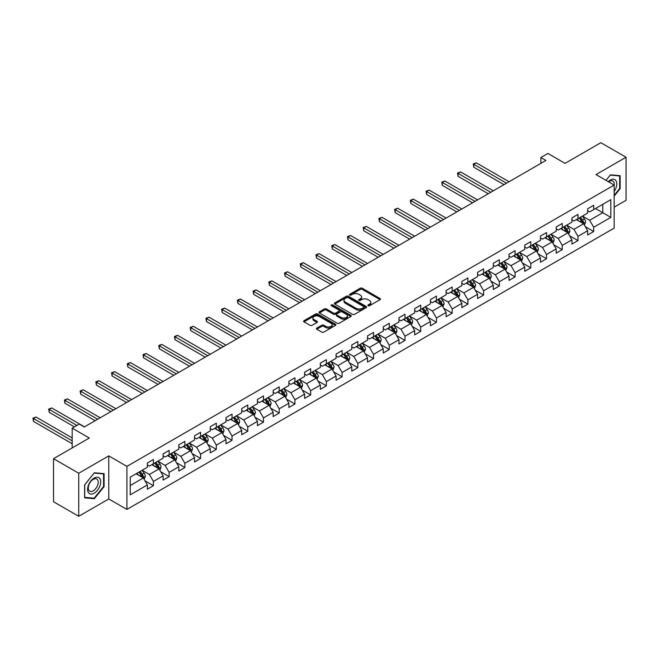 <?xml version="1.0" encoding="UTF-8"?>
<svg xmlns="http://www.w3.org/2000/svg" width="659" height="659" viewBox="0 0 659 659"><rect width="100%" height="100%" fill="white"/><g stroke="black" fill="none" stroke-linecap="round" stroke-linejoin="round"><path stroke-width="0.99" d="M368.142 305.718A0.98 0.568 0 0 0 369.526 305.718L380.037 299.647A1.4 0.807 0 0 0 380.449 299.079A1.4 0.807 0 0 0 380.037 298.502L362.228 288.222A1.4 0.807 0 0 0 360.251 288.222L349.74 294.293A0.98 0.568 0 0 0 349.451 294.688A0.98 0.568 0 0 0 349.74 295.092A0.98 0.568 0 0 0 351.123 295.092L352.483 294.309A4.481 2.587 0 0 1 358.817 294.309L360.3 295.166A4.481 2.587 0 0 1 361.61 296.987A4.481 2.587 0 0 1 360.3 298.815L358.941 299.606A0.98 0.568 0 0 0 358.653 300.002A0.98 0.568 0 0 0 358.941 300.405A0.98 0.568 0 0 0 360.325 300.405L361.684 299.614A4.481 2.587 0 0 1 368.019 299.614L369.501 300.471A4.481 2.587 0 0 1 370.811 302.3A4.481 2.587 0 0 1 369.501 304.128L368.142 304.919A0.98 0.568 0 0 0 367.854 305.315A0.98 0.568 0 0 0 368.142 305.718L368.142 304.919M316.822 328.091A1.4 0.807 0 0 0 316.411 328.66A1.4 0.807 0 0 0 316.822 329.236L321.814 332.12A1.4 0.807 0 0 0 323.791 332.12L335.472 325.381A1.4 0.807 0 0 0 335.876 324.805A1.4 0.807 0 0 0 335.472 324.236L317.663 313.956A1.4 0.807 0 0 0 315.677 313.956L304.005 320.694A1.4 0.807 0 0 0 303.593 321.262A1.4 0.807 0 0 0 304.005 321.839L310.043 325.324A1.4 0.807 0 0 0 312.02 325.324L317.02 322.44A1.4 0.807 0 0 0 317.424 321.864A1.4 0.807 0 0 0 317.02 321.295L314.022 319.566A3.74 2.158 0 0 1 312.926 318.042A3.74 2.158 0 0 1 315.241 316.04A3.74 2.158 0 0 1 319.318 316.509L331.04 323.281A3.74 2.158 0 0 1 332.136 324.805A3.74 2.158 0 0 1 329.829 326.806A3.74 2.158 0 0 1 325.752 326.337L323.791 325.208A1.4 0.807 0 0 0 321.814 325.208L316.822 328.091L316.822 329.236M614.155 207.173L626.05 200.311L626.05 157.246L600.851 142.698L565.068 163.358L547.934 153.465L540.874 157.534L545.916 160.45L84.278 426.974L79.237 424.066L72.177 428.136L72.177 447.922M78.734 473.236L78.734 516.302L108.768 498.962L108.768 455.896L78.734 473.236L53.536 458.689L89.311 438.029L72.177 428.136M108.768 455.896L126.915 466.374L614.155 185.064L614.155 228.129L126.915 509.432L126.915 466.374M626.05 157.246L596.016 174.586L614.155 185.064M352.581 314.351A1.4 0.807 0 0 0 354.567 314.351L366.239 307.613A1.4 0.807 0 0 0 366.651 307.045A1.4 0.807 0 0 0 366.239 306.476L348.43 296.188A1.4 0.807 0 0 0 346.453 296.188L334.78 302.934A1.4 0.807 0 0 0 334.368 303.502A1.4 0.807 0 0 0 334.78 304.071L352.581 314.351M331.757 305.924A0.98 0.568 0 0 1 332.746 306.064L332.746 304.903L350.852 315.356A1.4 0.807 0 0 1 351.263 315.925A1.4 0.807 0 0 1 350.852 316.493L339.179 323.239A1.4 0.807 0 0 1 337.202 323.239L319.393 312.959L319.393 311.814A1.4 0.807 0 0 0 318.981 312.382A1.4 0.807 0 0 0 319.393 312.959M319.393 311.814L324.385 308.931A1.4 0.807 0 0 1 326.37 308.931L333.586 313.099A1.4 0.807 0 0 0 335.571 313.099L338.883 311.188A1.4 0.807 0 0 0 339.294 310.611A1.4 0.807 0 0 0 338.883 310.043L331.362 305.702A0.98 0.568 0 0 1 331.073 305.298A0.98 0.568 0 0 1 331.683 304.779A0.98 0.568 0 0 1 332.746 304.903M78.734 516.302L53.536 501.754L53.536 458.689M145.005 480.831L153.423 485.691L153.423 481.441L163.094 475.856L163.094 480.106L169.141 476.614L169.141 472.363L178.82 466.778L178.82 471.028L184.866 467.536L184.866 463.285L194.545 457.7L194.545 461.951L200.591 458.458L200.591 454.208L210.27 448.622L210.27 452.873L216.317 449.38L216.317 445.13L225.996 439.545L225.996 443.795L232.042 440.303L232.042 436.052L241.721 430.467L241.721 434.718L247.768 431.225L247.768 426.974L257.438 421.389L257.438 425.64L263.493 422.147L263.493 417.897L273.164 412.312L273.164 416.554L279.21 413.069L279.21 408.819L288.889 403.234L288.889 407.476L294.935 403.992L294.935 399.741L304.615 394.156L304.615 398.398L310.661 394.906L310.661 390.663L320.34 385.078L320.34 389.321L326.386 385.828L326.386 381.586L336.065 376.001L336.065 380.243L342.112 376.75L342.112 372.508L351.782 366.915L351.782 371.165L357.837 367.673L357.837 363.43L367.508 357.837L367.508 362.088L373.554 358.595L373.554 354.353L383.233 348.759L383.233 353.01L389.28 349.517L389.28 345.267L398.959 339.682L398.959 343.932L405.005 340.439L405.005 336.189L414.684 330.604L414.684 334.854L420.73 331.362L420.73 327.111L430.409 321.526L430.409 325.777L436.456 322.284L436.456 318.033L446.127 312.448L446.127 316.699L452.181 313.206L452.181 308.956L461.852 303.371L461.852 307.621L467.898 304.128L467.898 299.878L477.577 294.293L477.577 298.543L483.624 295.051L483.624 290.8L493.303 285.215L493.303 289.466L499.349 285.973L499.349 281.722L509.028 276.137L509.028 280.388L515.074 276.895L515.074 272.645L524.753 267.06L524.753 271.31L530.8 267.818L530.8 263.567L540.479 257.982L540.479 262.224L546.525 258.74L546.525 254.489L556.196 248.904L556.196 253.147L562.251 249.662L562.251 245.412L571.921 239.827L571.921 244.069L577.968 240.576L577.968 236.334L587.647 230.749L587.647 234.991L593.693 231.498L593.693 227.256L610.827 217.363L610.827 199.669L602.763 204.323L602.763 212.709L610.827 217.363M153.423 485.691L147.369 489.184L147.369 484.933L130.235 494.827L130.235 477.141L147.369 467.247L147.369 462.997L153.423 459.504L153.423 463.755L163.094 458.17L163.094 453.919L169.141 450.426L169.141 454.677L178.82 449.084L178.82 444.841L184.866 441.349L184.866 445.599L194.545 440.006L194.545 435.764L200.591 432.271L200.591 436.522L210.27 430.928L210.27 426.686L216.317 423.193L216.317 427.444L225.996 421.851L225.996 417.608L232.042 414.116L232.042 418.358L241.721 412.773L241.721 408.531L247.768 405.038L247.768 409.28L257.438 403.695L257.438 399.445L263.493 395.96L263.493 400.202L273.164 394.617L273.164 390.367L279.21 386.882L279.21 391.125L288.889 385.54L288.889 381.289L294.935 377.796L294.935 382.047L304.615 376.462L304.615 372.211L310.661 368.719L310.661 372.969L320.34 367.384L320.34 363.134L326.386 359.641L326.386 363.892L336.065 358.307L336.065 354.056L342.112 350.563L342.112 354.814L351.782 349.229L351.782 344.978L357.837 341.486L357.837 345.736L367.508 340.151L367.508 335.901L373.554 332.408L373.554 336.658L383.233 331.073L383.233 326.823L389.28 323.33L389.28 327.581L398.959 321.996L398.959 317.745L405.005 314.252L405.005 318.503L414.684 312.918L414.684 308.667L420.73 305.175L420.73 309.425L430.409 303.84L430.409 299.59L436.456 296.097L436.456 300.347L446.127 294.754L446.127 290.512L452.181 287.019L452.181 291.27L461.852 285.676L461.852 281.434L467.898 277.941L467.898 282.192L477.577 276.599L477.577 272.356L483.624 268.864L483.624 273.114L493.303 267.521L493.303 263.279L499.349 259.786L499.349 264.028L509.028 258.443L509.028 254.201L515.074 250.708L515.074 254.951L524.753 249.366L524.753 245.115L530.8 241.631L530.8 245.873L540.479 240.288L540.479 236.037L546.525 232.553L546.525 236.795L556.196 231.21L556.196 226.96L562.251 223.467L562.251 227.717L571.921 222.132L571.921 217.882L577.968 214.389L577.968 218.64L587.647 213.055L587.647 208.804L593.693 205.311L593.693 209.562L610.827 199.669M151.809 464.686L159.066 468.87L149.387 474.464L142.13 470.271M147.369 464.916L149.387 466.078L153.423 463.755M149.387 474.464L153.423 481.441M159.066 468.87L163.094 475.856M167.534 455.608L174.792 459.793L165.112 465.386L157.855 461.193M163.094 455.839L165.112 457L169.141 454.677M165.112 465.386L169.141 472.363M174.792 459.793L178.82 466.778M183.26 446.53L190.517 450.715L180.838 456.308L173.581 452.115M178.82 446.761L180.838 447.922L184.866 445.599M180.838 456.308L184.866 463.285M190.517 450.715L194.545 457.7M198.977 437.452L206.234 441.637L196.563 447.222L189.306 443.037M194.545 437.683L196.563 438.845L200.591 436.522M196.563 447.222L200.591 454.208M206.234 441.637L210.27 448.622M214.702 428.375L221.959 432.559L212.289 438.144L205.031 433.96M210.27 428.605L212.289 429.767L216.317 427.444M212.289 438.144L216.317 445.13M221.959 432.559L225.996 439.545M230.428 419.289L237.685 423.482L228.006 429.067L220.749 424.882M225.996 419.528L228.006 420.689L232.042 418.358M228.006 429.067L232.042 436.052M237.685 423.482L241.721 430.467M246.153 410.211L253.41 414.404L243.731 419.989L236.474 415.804M241.721 410.45L243.731 411.611L247.768 409.28M243.731 419.989L247.768 426.974M253.41 414.404L257.438 421.389M261.878 401.133L269.136 405.326L259.457 410.911L252.199 406.727M257.438 401.372L259.457 402.534L263.493 400.202M259.457 410.911L263.493 417.897M269.136 405.326L273.164 412.312M277.604 392.056L284.861 396.248L275.182 401.833L267.925 397.649M273.164 392.294L275.182 393.456L279.21 391.125M275.182 401.833L279.21 408.819M284.861 396.248L288.889 403.234M293.321 382.978L300.578 387.171L290.907 392.756L283.65 388.563M288.889 383.217L290.907 384.378L294.935 382.047M290.907 392.756L294.935 399.741M300.578 387.171L304.615 394.156M309.046 373.9L316.304 378.093L306.633 383.678L299.375 379.485M304.615 374.131L306.633 375.3L310.661 372.969M306.633 383.678L310.661 390.663M316.304 378.093L320.34 385.078M324.772 364.822L332.029 369.015L322.35 374.6L315.093 370.407M320.34 365.053L322.35 366.223L326.386 363.892M322.35 374.6L326.386 381.586M332.029 369.015L336.065 376.001M340.497 355.745L347.754 359.938L338.075 365.523L330.818 361.33M336.065 355.975L338.075 357.145L342.112 354.814M338.075 365.523L342.112 372.508M347.754 359.938L351.782 366.915M356.222 346.667L363.48 350.86L353.801 356.445L346.543 352.252M351.782 346.898L353.801 348.067L357.837 345.736M353.801 356.445L357.837 363.43M363.48 350.86L367.508 357.837M371.948 337.589L379.205 341.782L369.526 347.367L362.269 343.174M367.508 337.82L369.526 338.99L373.554 336.658M369.526 347.367L373.554 354.353M379.205 341.782L383.233 348.759M387.665 328.512L394.922 332.704L385.251 338.289L377.994 334.097M383.233 328.742L385.251 329.904L389.28 327.581M385.251 338.289L389.28 345.267M394.922 332.704L398.959 339.682M403.39 319.434L410.648 323.618L400.977 329.212L393.72 325.019M398.959 319.664L400.977 320.826L405.005 318.503M400.977 329.212L405.005 336.189M410.648 323.618L414.684 330.604M419.116 310.356L426.373 314.541L416.702 320.134L409.437 315.941M414.684 310.587L416.702 311.748L420.73 309.425M416.702 320.134L420.73 327.111M426.373 314.541L430.409 321.526M434.841 301.278L442.098 305.463L432.419 311.056L425.162 306.863M430.409 301.509L432.419 302.67L436.456 300.347M432.419 311.056L436.456 318.033M442.098 305.463L446.127 312.448M450.567 292.201L457.824 296.385L448.145 301.979L440.887 297.786M446.127 292.431L448.145 293.593L452.181 291.27M448.145 301.979L452.181 308.956M457.824 296.385L461.852 303.371M466.292 283.123L473.549 287.308L463.87 292.893L456.613 288.708M461.852 283.354L463.87 284.515L467.898 282.192M463.87 292.893L467.898 299.878M473.549 287.308L477.577 294.293M482.017 274.045L489.275 278.23L479.595 283.815L472.338 279.63M477.577 274.276L479.595 275.437L483.624 273.114M479.595 283.815L483.624 290.8M489.275 278.23L493.303 285.215M497.734 264.959L504.992 269.152L495.321 274.737L488.064 270.552M493.303 265.198L495.321 266.36L499.349 264.028M495.321 274.737L499.349 281.722M504.992 269.152L509.028 276.137M513.46 255.881L520.717 260.074L511.046 265.659L503.789 261.475M509.028 256.12L511.046 257.282L515.074 254.951M511.046 265.659L515.074 272.645M520.717 260.074L524.753 267.06M529.185 246.804L536.442 250.997L526.763 256.582L519.506 252.397M524.753 247.043L526.763 248.204L530.8 245.873M526.763 256.582L530.8 263.567M536.442 250.997L540.479 257.982M544.911 237.726L552.168 241.919L542.489 247.504L535.232 243.311M540.479 237.965L542.489 239.126L546.525 236.795M542.489 247.504L546.525 254.489M552.168 241.919L556.196 248.904M560.636 228.648L567.893 232.841L558.214 238.426L550.957 234.233M556.196 228.887L558.214 230.049L562.251 227.717M558.214 238.426L562.251 245.412M567.893 232.841L571.921 239.827M576.361 219.571L583.619 223.763L573.94 229.348L566.682 225.156M571.921 219.801L573.94 220.971L577.968 218.64M573.94 229.348L577.968 236.334M583.619 223.763L587.647 230.749M595.505 208.516L602.763 212.709L589.665 220.271L582.408 216.078M587.647 210.723L589.665 211.893L593.693 209.562M589.665 220.271L593.693 227.256M108.768 498.962L126.915 509.432M540.874 157.534L540.874 163.358M130.235 485.518L143.341 477.948L136.083 473.763M143.341 477.948L147.369 484.933M585.274 226.647L593.693 231.498M569.557 235.724L577.968 240.576M553.832 244.802L562.251 249.662M538.106 253.88L546.525 258.74M522.381 262.957L530.8 267.818M506.656 272.035L515.074 276.895M490.93 281.113L499.349 285.973M475.213 290.191L483.624 295.051M459.488 299.268L467.898 304.128M443.762 308.346L452.181 313.206M428.037 317.424L436.456 322.284M412.312 326.502L420.73 331.362M396.586 335.579L405.005 340.439M380.869 344.657L389.28 349.517M365.144 353.735L373.554 358.595M349.418 362.812L357.837 367.673M333.693 371.898L342.112 376.75M317.967 380.976L326.386 385.828M302.242 390.054L310.661 394.906M286.525 399.132L294.935 403.992M270.8 408.209L279.21 413.069M255.074 417.287L263.493 422.147M239.349 426.365L247.768 431.225M223.623 435.442L232.042 440.303M207.898 444.52L216.317 449.38M192.173 453.598L200.591 458.458M176.455 462.676L184.866 467.536M160.73 471.753L169.141 476.614M614.155 196.127L620.152 188.663L620.152 175.698L610.423 174.833L605.992 180.352L610.226 175.113L619.649 175.961L619.649 188.523L614.155 195.361M84.624 497.85L94.352 498.723L104.081 486.622L104.081 473.648L94.352 472.783L84.624 484.884L84.624 497.85M619.649 188.375L620.152 188.663M103.578 486.326L104.081 486.622M93.331 498.122L94.352 498.723M368.538 305.85L369.501 305.298A4.481 2.587 0 0 0 370.811 303.469L370.811 302.3M361.61 296.987L361.61 298.156A4.481 2.587 0 0 1 360.3 299.985L359.336 300.545M380.037 298.502L380.037 299.647L362.228 289.383A1.4 0.807 0 0 0 360.251 289.383L350.135 295.232M366.239 306.476L366.239 307.613L348.43 297.357A1.4 0.807 0 0 0 346.453 297.357L334.797 304.087M363.768 307.44A0.98 0.568 0 0 0 364.048 307.045A0.98 0.568 0 0 0 363.768 306.641L348.133 297.621A0.98 0.568 0 0 0 346.749 297.621L345.316 298.445A4.481 2.587 0 0 0 343.998 300.273A4.481 2.587 0 0 0 345.316 302.102L356 308.272A4.481 2.587 0 0 0 362.326 308.272L363.768 307.44L363.768 308.61A0.98 0.568 0 0 0 364.048 308.206L364.048 307.045M343.998 300.273L343.998 301.435A4.481 2.587 0 0 0 345.316 303.264L345.316 302.102M363.768 308.61L362.326 309.433A4.481 2.587 0 0 1 356 309.433L345.316 303.264M319.409 312.967L324.385 310.092L324.385 308.931M339.294 310.611L339.294 311.781A1.4 0.807 0 0 1 338.883 312.35L335.571 314.261A1.4 0.807 0 0 1 333.586 314.261L326.37 310.092A1.4 0.807 0 0 0 324.385 310.092M332.746 306.064L350.835 316.509M341.082 317.424A3.74 2.158 0 0 0 345.159 317.893A3.74 2.158 0 0 0 347.474 315.9A3.74 2.158 0 0 0 346.379 314.368L342.243 311.987A1.4 0.807 0 0 0 340.266 311.987L336.955 313.898A1.4 0.807 0 0 0 336.543 314.467A1.4 0.807 0 0 0 336.955 315.043L341.082 317.424L341.082 318.585A3.74 2.158 0 0 0 345.159 319.055A3.74 2.158 0 0 0 347.474 317.061L347.474 315.9M336.543 314.467L336.543 315.636A1.4 0.807 0 0 0 336.955 316.205L336.955 315.043M341.082 318.585L336.955 316.205M332.136 324.805L332.136 325.974A3.74 2.158 0 0 1 329.829 327.968A3.74 2.158 0 0 1 325.752 327.498L323.791 326.37A1.4 0.807 0 0 0 321.814 326.37L316.839 329.245M312.926 318.042L312.926 319.203A3.74 2.158 0 0 0 314.022 320.727L314.022 319.566M316.995 322.449L314.022 320.727M335.447 325.389L317.663 315.117A1.4 0.807 0 0 0 315.677 315.117L304.021 321.847L304.005 320.694M584.409 225.139L585.612 222.124A3.781 2.183 -120 0 0 584.401 218.903L582.325 216.127M578.701 220.922L577.284 219.035M509.028 181.744L476.3 162.847L473.78 164.305L473.78 167.213L503.987 184.652M579.203 217.931L581.279 220.707A3.781 2.183 60 0 1 582.358 222.981L583.569 222.281A3.781 2.183 -120 0 0 582.49 220.007L580.406 217.231M579.467 217.783L581.773 220.864A1.928 1.112 60 0 1 582.119 221.449L583.569 222.281M473.78 167.213L473.228 163.984L506.507 183.202M473.228 163.984L476.3 162.847M614.155 191.464A9.267 5.346 120 0 0 615.901 188.186A9.267 5.346 120 0 0 615.325 179.989A9.267 5.346 120 0 0 608.224 181.637M619.023 175.599L619.649 175.961M614.155 185.558A7.018 4.053 120 0 0 612.812 181.077A7.018 4.053 120 0 0 608.628 181.868M94.155 493.196A9.267 5.346 120 0 0 100.703 481.853A9.267 5.346 120 0 0 94.155 478.072A9.267 5.346 120 0 0 87.598 489.415A9.267 5.346 120 0 0 94.155 493.196M93.232 490.831A7.018 4.053 120 0 0 97.82 484.653A7.018 4.053 120 0 0 96.741 479.027A7.018 4.053 120 0 0 93.232 479.373A7.018 4.053 120 0 0 88.652 485.559A7.018 4.053 120 0 0 89.723 491.177A7.018 4.053 120 0 0 93.232 490.831M84.731 484.793L94.155 473.071L103.578 473.912L103.578 486.474L94.155 498.196L84.731 497.356L84.731 484.793M102.952 473.549L103.578 473.912M568.684 234.217L569.887 231.202A3.781 2.183 -120 0 0 568.684 227.981L566.6 225.205M562.975 229.999L561.559 228.113M493.303 190.822L460.575 171.933L458.054 173.383L458.054 176.291L488.261 193.738M563.478 227.009L565.554 229.785A3.781 2.183 60 0 1 566.641 232.059L567.844 231.358A3.781 2.183 -120 0 0 566.765 229.085L564.689 226.309M563.742 226.861L566.048 229.942A1.928 1.112 60 0 1 566.394 230.526L567.844 231.358M458.054 176.291L457.503 173.062L490.782 192.28M457.503 173.062L460.575 171.933M552.967 243.295L554.161 240.28A3.781 2.183 -120 0 0 552.959 237.059L550.875 234.283M547.25 239.077L545.833 237.191M477.577 199.899L444.85 181.011L442.329 182.461L442.329 185.368L472.536 202.815M547.753 236.087L549.828 238.863A3.781 2.183 60 0 1 550.916 241.136L552.127 240.436A3.781 2.183 -120 0 0 551.039 238.163L548.963 235.387M548.016 235.938L550.323 239.019A1.928 1.112 60 0 1 550.669 239.604L552.127 240.436M442.329 185.368L441.777 182.139L475.057 201.357M441.777 182.139L444.85 181.011M537.242 252.372L538.436 249.357A3.781 2.183 -120 0 0 537.233 246.137L535.149 243.36M531.525 248.155L530.116 246.268M461.852 208.977L429.124 190.089L426.604 191.538L426.604 194.446L456.811 211.893M532.027 245.164L534.111 247.941A3.781 2.183 60 0 1 535.19 250.214L536.401 249.514A3.781 2.183 -120 0 0 535.314 247.249L533.238 244.464M532.291 245.016L534.597 248.097A1.928 1.112 60 0 1 534.951 248.682L536.401 249.514M426.604 194.446L426.052 191.217L459.331 210.435M426.052 191.217L429.124 190.089M521.516 261.458L522.711 258.435A3.781 2.183 -120 0 0 521.508 255.214L519.432 252.438M515.799 257.232L514.391 255.346M446.127 218.063L413.399 199.166L410.878 200.616L410.878 203.532L441.093 220.971M516.302 254.242L518.386 257.018A3.781 2.183 60 0 1 519.465 259.292L520.676 258.592A3.781 2.183 -120 0 0 519.597 256.326L517.513 253.542M516.565 254.094L518.872 257.175A1.928 1.112 60 0 1 519.226 257.76L520.676 258.592M410.878 203.532L410.326 200.295L443.614 219.513M410.326 200.295L413.399 199.166M505.791 270.536L506.993 267.513A3.781 2.183 -120 0 0 505.782 264.292L503.707 261.516M500.074 266.318L498.665 264.432M430.409 227.141L397.682 208.244L395.161 209.694L395.161 212.61L425.368 230.049M500.576 263.32L502.66 266.096A3.781 2.183 60 0 1 503.74 268.37L504.951 267.669A3.781 2.183 -120 0 0 503.871 265.404L501.787 262.628M500.84 263.172L503.155 266.252A1.928 1.112 60 0 1 503.501 266.837L504.951 267.669M395.161 212.61L394.601 209.381L427.889 228.591M394.601 209.381L397.682 208.244M490.065 279.614L491.268 276.591A3.781 2.183 -120 0 0 490.057 273.37L487.981 270.594M484.357 275.396L482.94 273.51M414.684 236.219L381.956 217.322L379.436 218.772L379.436 221.688L409.643 239.126M484.859 272.398L486.935 275.174A3.781 2.183 60 0 1 488.014 277.447L489.225 276.755A3.781 2.183 -120 0 0 488.146 274.482L486.062 271.706M485.123 272.249L487.429 275.33A1.928 1.112 60 0 1 487.775 275.915L489.225 276.755M379.436 221.688L378.876 218.458L412.163 237.668M378.876 218.458L381.956 217.322M474.34 288.691L475.543 285.668A3.781 2.183 -120 0 0 474.34 282.456L472.256 279.671M468.631 284.474L467.215 282.587M398.959 245.296L366.231 226.399L363.71 227.849L363.71 230.765L393.917 248.204M469.134 281.475L471.21 284.26A3.781 2.183 60 0 1 472.297 286.525L473.5 285.833A3.781 2.183 -120 0 0 472.421 283.559L470.345 280.783M469.397 281.327L471.704 284.408A1.928 1.112 60 0 1 472.05 284.993L473.5 285.833M363.71 230.765L363.158 227.536L396.438 246.746M363.158 227.536L366.231 226.399M458.623 297.769L459.817 294.746A3.781 2.183 -120 0 0 458.615 291.533L456.53 288.749M452.906 293.552L451.489 291.665M383.233 254.374L350.506 235.477L347.985 236.935L347.985 239.843L378.192 257.282M453.408 290.553L455.484 293.337A3.781 2.183 60 0 1 456.572 295.603L457.783 294.911A3.781 2.183 -120 0 0 456.695 292.637L454.619 289.861M453.672 290.405L455.979 293.486A1.928 1.112 60 0 1 456.325 294.071L457.783 294.911M347.985 239.843L347.433 236.614L380.713 255.824M347.433 236.614L350.506 235.477M442.897 306.847L444.092 303.824A3.781 2.183 -120 0 0 442.889 300.611L440.805 297.835M437.181 302.629L435.772 300.743M367.508 263.452L334.78 244.555L332.26 246.013L332.26 248.921L362.466 266.36M437.683 299.639L439.767 302.415A3.781 2.183 60 0 1 440.846 304.68L442.057 303.988A3.781 2.183 -120 0 0 440.97 301.715L438.894 298.939M437.947 299.483L440.253 302.563A1.928 1.112 60 0 1 440.607 303.148L442.057 303.988M332.26 248.921L331.708 245.692L364.987 264.902M331.708 245.692L334.78 244.555M427.172 315.925L428.366 312.901A3.781 2.183 -120 0 0 427.164 309.689L425.088 306.913M421.455 311.707L420.047 309.821M351.782 272.529L319.055 253.633L316.534 255.091L316.534 257.998L346.749 275.437M421.958 308.717L424.042 311.493A3.781 2.183 60 0 1 425.121 313.766L426.332 313.066A3.781 2.183 -120 0 0 425.253 310.793L423.169 308.017M422.221 308.56L424.528 311.641A1.928 1.112 60 0 1 424.882 312.226L426.332 313.066M316.534 257.998L315.982 254.769L349.262 273.979M315.982 254.769L319.055 253.633M411.447 325.002L412.649 321.979A3.781 2.183 -120 0 0 411.438 318.767L409.363 315.99M405.73 320.785L404.321 318.898M336.065 281.607L303.329 262.71L300.817 264.168L300.817 267.076L331.024 284.515M406.232 317.795L408.316 320.571A3.781 2.183 60 0 1 409.396 322.844L410.606 322.144A3.781 2.183 -120 0 0 409.527 319.87L407.443 317.094M406.496 317.638L408.802 320.719A1.928 1.112 60 0 1 409.157 321.304L410.606 322.144M300.817 267.076L300.257 263.847L333.545 283.065M300.257 263.847L303.329 262.71M395.721 334.08L396.924 331.057A3.781 2.183 -120 0 0 395.713 327.844L393.637 325.068M390.013 329.862L388.596 327.976M320.34 290.685L287.612 271.788L285.092 273.246L285.092 276.154L315.299 293.593M390.515 326.872L392.591 329.648A3.781 2.183 60 0 1 393.67 331.922L394.881 331.222A3.781 2.183 -120 0 0 393.802 328.948L391.718 326.172M390.771 326.716L393.085 329.797A1.928 1.112 60 0 1 393.431 330.381L394.881 331.222M285.092 276.154L284.531 272.925L317.819 292.143M284.531 272.925L287.612 271.788M379.996 343.158L381.199 340.135A3.781 2.183 -120 0 0 379.996 336.922L377.912 334.146M374.287 338.94L372.87 337.054M304.615 299.763L271.887 280.866L269.366 282.324L269.366 285.232L299.573 302.67M374.79 335.95L376.866 338.726A3.781 2.183 60 0 1 377.945 341L379.156 340.299A3.781 2.183 -120 0 0 378.077 338.026L375.992 335.25M375.053 335.793L377.36 338.874A1.928 1.112 60 0 1 377.706 339.459L379.156 340.299M269.366 285.232L268.814 282.003L302.094 301.221M268.814 282.003L271.887 280.866M364.27 352.236L365.473 349.212A3.781 2.183 -120 0 0 364.27 346L362.186 343.224M358.562 348.018L357.145 346.132M288.889 308.84L256.162 289.944L253.641 291.402L253.641 294.309L283.848 311.748M359.064 345.028L361.14 347.804A3.781 2.183 60 0 1 362.228 350.077L363.43 349.377A3.781 2.183 -120 0 0 362.351 347.104L360.275 344.327M359.328 344.871L361.634 347.952A1.928 1.112 60 0 1 361.98 348.537L363.43 349.377M253.641 294.309L253.089 291.08L286.368 310.298M253.089 291.08L256.162 289.944M348.553 361.313L349.748 358.29A3.781 2.183 -120 0 0 348.545 355.077L346.461 352.301M342.837 357.096L341.42 355.209M273.164 317.918L240.436 299.021L237.915 300.479L237.915 303.387L268.122 320.826M343.339 354.105L345.423 356.881A3.781 2.183 60 0 1 346.502 359.155L347.713 358.455A3.781 2.183 -120 0 0 346.626 356.181L344.55 353.405M343.603 353.949L345.909 357.03A1.928 1.112 60 0 1 346.263 357.615L347.713 358.455M237.915 303.387L237.364 300.158L270.643 319.376M237.364 300.158L240.436 299.021M332.828 370.391L334.022 367.376A3.781 2.183 -120 0 0 332.82 364.155L330.736 361.379M327.111 366.173L325.703 364.287M257.438 326.996L224.711 308.099L222.19 309.557L222.19 312.465L252.405 329.904M327.614 363.183L329.698 365.959A3.781 2.183 60 0 1 330.777 368.233L331.988 367.533A3.781 2.183 -120 0 0 330.909 365.259L328.825 362.483M327.877 363.027L330.184 366.107A1.928 1.112 60 0 1 330.538 366.692L331.988 367.533M222.19 312.465L221.638 309.236L254.918 328.454M221.638 309.236L224.711 308.099M317.103 379.469L318.305 376.454A3.781 2.183 -120 0 0 317.094 373.233L315.018 370.457M311.386 375.251L309.977 373.365M241.713 336.074L208.985 317.177L206.473 318.635L206.473 321.543L236.68 338.99M311.888 372.261L313.972 375.037A3.781 2.183 60 0 1 315.051 377.31L316.262 376.61A3.781 2.183 -120 0 0 315.183 374.337L313.099 371.561M312.152 372.113L314.458 375.193A1.928 1.112 60 0 1 314.813 375.778L316.262 376.61M206.473 321.543L205.913 318.313L239.201 337.532M205.913 318.313L208.985 317.177M301.377 388.546L302.58 385.531A3.781 2.183 -120 0 0 301.369 382.311L299.293 379.535M295.669 384.329L294.252 382.442M225.996 345.151L193.268 326.263L190.748 327.712L190.748 330.62L220.954 348.067M296.163 381.339L298.247 384.115A3.781 2.183 60 0 1 299.326 386.388L300.537 385.688A3.781 2.183 -120 0 0 299.458 383.414L297.374 380.638M296.426 381.19L298.741 384.271A1.928 1.112 60 0 1 299.087 384.856L300.537 385.688M190.748 330.62L190.187 327.391L223.475 346.609M190.187 327.391L193.268 326.263M285.652 397.624L286.854 394.609A3.781 2.183 -120 0 0 285.644 391.388L283.568 388.612M279.943 393.407L278.526 391.52M210.27 354.229L177.543 335.34L175.022 336.79L175.022 339.698L205.229 357.145M280.446 390.416L282.522 393.192A3.781 2.183 60 0 1 283.601 395.466L284.812 394.766A3.781 2.183 -120 0 0 283.732 392.492L281.648 389.716M280.709 390.268L283.016 393.349A1.928 1.112 60 0 1 283.362 393.934L284.812 394.766M175.022 339.698L174.47 336.469L207.75 355.687M174.47 336.469L177.543 335.34M269.926 406.702L271.129 403.687A3.781 2.183 -120 0 0 269.926 400.466L267.842 397.69M264.218 402.484L262.801 400.598M194.545 363.307L161.817 344.418L159.297 345.868L159.297 348.776L189.504 366.223M264.72 399.494L266.796 402.27A3.781 2.183 60 0 1 267.883 404.544L269.086 403.843A3.781 2.183 -120 0 0 268.007 401.578L265.931 398.794M264.984 399.346L267.29 402.427A1.928 1.112 60 0 1 267.636 403.011L269.086 403.843M159.297 348.776L158.745 345.547L192.024 364.765M158.745 345.547L161.817 344.418M254.209 415.788L255.404 412.765A3.781 2.183 -120 0 0 254.201 409.544L252.117 406.768M248.492 411.562L247.076 409.676M178.82 372.393L146.092 353.496L143.571 354.946L143.571 357.862L173.778 375.3M248.995 408.572L251.071 411.348A3.781 2.183 60 0 1 252.158 413.621L253.369 412.921A3.781 2.183 -120 0 0 252.282 410.656L250.206 407.872M249.259 408.423L251.565 411.504A1.928 1.112 60 0 1 251.919 412.089L253.369 412.921M143.571 357.862L143.019 354.624L176.299 373.842M143.019 354.624L146.092 353.496M238.484 424.866L239.678 421.842A3.781 2.183 -120 0 0 238.476 418.622L236.392 415.845M232.767 420.648L231.358 418.762M163.094 381.47L130.367 362.574L127.846 364.023L127.846 366.939L158.053 384.378M233.27 417.649L235.354 420.426A3.781 2.183 60 0 1 236.433 422.699L237.644 421.999A3.781 2.183 -120 0 0 236.556 419.734L234.48 416.958M233.533 417.501L235.84 420.582A1.928 1.112 60 0 1 236.194 421.167L237.644 421.999M127.846 366.939L127.294 363.71L160.574 382.92M127.294 363.71L130.367 362.574M222.758 433.943L223.953 430.92A3.781 2.183 -120 0 0 222.75 427.699L220.674 424.923M217.042 429.726L215.633 427.839M147.369 390.548L114.641 371.651L112.129 373.101L112.129 376.017L142.336 393.456M217.544 426.727L219.628 429.503A3.781 2.183 60 0 1 220.707 431.777L221.918 431.085A3.781 2.183 -120 0 0 220.839 428.811L218.755 426.035M217.808 426.579L220.114 429.66A1.928 1.112 60 0 1 220.468 430.245L221.918 431.085M112.129 376.017L111.569 372.788L144.856 391.998M111.569 372.788L114.641 371.651M207.033 443.021L208.236 439.998A3.781 2.183 -120 0 0 207.025 436.785L204.949 434.001M201.316 438.803L199.908 436.917M131.652 399.626L98.924 380.729L96.403 382.179L96.403 385.095L126.61 402.534M201.819 435.805L203.903 438.589A3.781 2.183 60 0 1 204.982 440.855L206.193 440.163A3.781 2.183 -120 0 0 205.114 437.889L203.03 435.113M202.082 435.657L204.397 438.737A1.928 1.112 60 0 1 204.743 439.322L206.193 440.163M96.403 385.095L95.843 381.866L129.131 401.076M95.843 381.866L98.924 380.729M191.308 452.099L192.51 449.076A3.781 2.183 -120 0 0 191.299 445.863L189.224 443.079M185.599 447.881L184.182 445.995M115.926 408.704L83.199 389.807L80.678 391.265L80.678 394.173L110.885 411.611M186.102 444.883L188.177 447.667A3.781 2.183 60 0 1 189.257 449.932L190.467 449.24A3.781 2.183 -120 0 0 189.388 446.967L187.304 444.191M186.365 444.734L188.672 447.815A1.928 1.112 60 0 1 189.018 448.4L190.467 449.24M80.678 394.173L80.126 390.944L113.406 410.153M80.126 390.944L83.199 389.807M175.582 461.176L176.785 458.153A3.781 2.183 -120 0 0 175.582 454.941L173.498 452.165M169.874 456.959L168.457 455.072M100.201 417.781L67.473 398.884L64.953 400.342L64.953 403.25L95.16 420.689M170.376 453.969L172.452 456.745A3.781 2.183 60 0 1 173.539 459.01L174.742 458.318A3.781 2.183 -120 0 0 173.663 456.044L171.587 453.268M170.64 453.812L172.946 456.893A1.928 1.112 60 0 1 173.292 457.478L174.742 458.318M64.953 403.25L64.401 400.021L97.68 419.231M64.401 400.021L67.473 398.884M159.865 470.254L161.06 467.231A3.781 2.183 -120 0 0 159.857 464.018L157.773 461.242M154.148 466.037L152.731 464.15M84.476 426.859L51.748 407.962L49.227 409.42L49.227 412.328L74.393 426.859M154.651 463.046L156.727 465.822A3.781 2.183 60 0 1 157.814 468.096L159.025 467.396A3.781 2.183 -120 0 0 157.938 465.122L155.862 462.346M154.914 462.89L157.221 465.971A1.928 1.112 60 0 1 157.567 466.556L159.025 467.396M49.227 412.328L48.675 409.099L76.914 425.401M48.675 409.099L51.748 407.962M144.14 479.332L145.334 476.309A3.781 2.183 -120 0 0 144.132 473.096L142.047 470.32M138.423 475.114L137.014 473.228M72.177 437.914L36.023 417.04L33.502 418.498L33.502 421.406L72.177 443.738M138.925 472.124L141.01 474.9A3.781 2.183 60 0 1 142.089 477.174L143.3 476.473A3.781 2.183 -120 0 0 142.212 474.2L140.136 471.424M139.189 471.968L141.496 475.048A1.928 1.112 60 0 1 141.85 475.633L143.3 476.473M33.502 421.406L32.95 418.177L72.177 440.822M32.95 418.177L36.023 417.04M369.501 305.298L369.501 304.128M358.941 300.405L358.941 299.606M360.3 299.985L360.3 298.815M349.74 295.092L349.74 294.293M360.251 289.383L360.251 288.222M362.228 289.383L362.228 288.222M334.78 304.071L334.78 302.934M346.453 297.357L346.453 296.188M348.43 297.357L348.43 296.188M356 309.433L356 308.272M362.326 309.433L362.326 308.272M326.37 310.092L326.37 308.931M333.586 314.261L333.586 313.099M335.571 314.261L335.571 313.099M338.883 312.35L338.883 311.188M350.852 316.493L350.852 315.356M321.814 326.37L321.814 325.208M323.791 326.37L323.791 325.208M325.752 327.498L325.752 326.337M317.02 322.44L317.02 321.295M315.677 315.117L315.677 313.956M317.663 315.117L317.663 313.956M335.472 325.381L335.472 324.236M583.24 223.549L585.587 222.19M582.49 220.007L584.401 218.903M579.805 221.564L581.279 220.707M567.514 232.627L569.862 231.276M566.765 229.085L568.684 227.981M564.079 230.642L565.554 229.785M551.797 241.705L554.137 240.354M551.039 238.163L552.959 237.059M548.354 239.719L549.828 238.863M536.072 250.782L538.411 249.431M535.314 247.249L537.233 246.137M532.629 248.797L534.111 247.941M520.346 259.86L522.686 258.509M519.597 256.326L521.508 255.214M516.903 257.875L518.386 257.018M504.621 268.938L506.969 267.587M503.871 265.404L505.782 264.292M501.186 266.953L502.66 266.096M488.896 278.016L491.243 276.665M488.146 274.482L490.057 273.37M485.461 276.03L486.935 275.174M473.17 287.093L475.518 285.742M472.421 283.559L474.34 282.456M469.735 285.108L471.21 284.26M457.453 296.171L459.793 294.82M456.695 292.637L458.615 291.533M454.01 294.186L455.484 293.337M441.728 305.249L444.067 303.898M440.97 301.715L442.889 300.611M438.284 303.264L439.767 302.415M426.002 314.327L428.342 312.976M425.253 310.793L427.164 309.689M422.559 312.341L424.042 311.493M410.277 323.404L412.625 322.053M409.527 319.87L411.438 318.767M406.842 321.419L408.316 320.571M394.552 332.482L396.899 331.131M393.802 328.948L395.713 327.844M391.116 330.497L392.591 329.648M378.826 341.56L381.174 340.209M378.077 338.026L379.996 336.922M375.391 339.574L376.866 338.726M363.109 350.646L365.448 349.286M362.351 347.104L364.27 346M359.666 348.652L361.14 347.804M347.384 359.723L349.723 358.364M346.626 356.181L348.545 355.077M343.94 357.738L345.423 356.881M331.658 368.801L333.998 367.442M330.909 365.259L332.82 364.155M328.215 366.816L329.698 365.959M315.933 377.879L318.281 376.52M315.183 374.337L317.094 373.233M312.498 375.894L313.972 375.037M300.207 386.957L302.555 385.606M299.458 383.414L301.369 382.311M296.772 384.971L298.247 384.115M284.482 396.034L286.83 394.683M283.732 392.492L285.644 391.388M281.047 394.049L282.522 393.192M268.757 405.112L271.104 403.761M268.007 401.578L269.926 400.466M265.322 403.127L266.796 402.27M253.04 414.19L255.379 412.839M252.282 410.656L254.201 409.544M249.596 412.204L251.071 411.348M237.314 423.267L239.654 421.917M236.556 419.734L238.476 418.622M233.871 421.282L235.354 420.426M221.589 432.345L223.928 430.994M220.839 428.811L222.75 427.699M218.145 430.36L219.628 429.503M205.863 441.423L208.211 440.072M205.114 437.889L207.025 436.785M202.428 439.438L203.903 438.589M190.138 450.501L192.486 449.15M189.388 446.967L191.299 445.863M186.703 448.515L188.177 447.667M174.413 459.578L176.76 458.227M173.663 456.044L175.582 454.941M170.978 457.593L172.452 456.745M158.695 468.656L161.035 467.305M157.938 465.122L159.857 464.018M155.252 466.671L156.727 465.822M142.97 477.734L145.31 476.383M142.212 474.2L144.132 473.096M139.527 475.749L141.01 474.9"/></g></svg>
